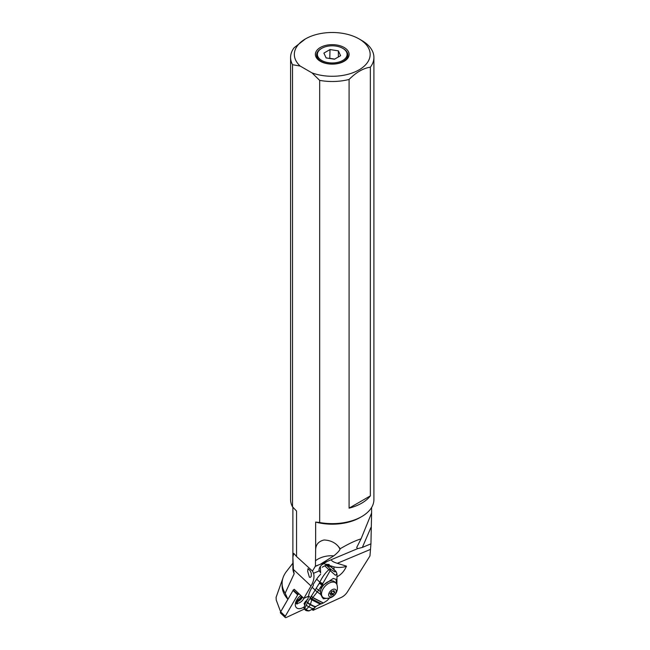 <?xml version="1.0" encoding="UTF-8"?>
<svg xmlns="http://www.w3.org/2000/svg" width="650" height="650" viewBox="0 0 650 650"><rect width="100%" height="100%" fill="white"/><g stroke="black" fill="none" stroke-linecap="round" stroke-linejoin="round"><path stroke-width="0.97" d="M300.178 66.064A37.911 21.889 180 0 1 305.443 38.911A37.911 21.889 180 0 1 359.06 38.911A37.911 21.889 180 0 1 361.871 68.047A37.911 21.889 180 0 1 312.024 72.906L300.178 66.064L292.533 64.707L292.533 506.846L296.554 511.046L296.554 556.538L312.471 571.058L315.445 566.101L315.656 549.599C315.851 544.497 318.654 541.296 324.041 539.988C330.224 540.272 335.026 542.466 338.439 546.561L340.234 548.714L340.007 549.274C339.316 550.916 337.236 553.109 333.783 555.864L320.336 564.281L315.445 566.101M344.175 61.279A16.867 9.742 0 0 0 347.652 58.362A16.867 9.742 0 0 0 341.819 46.369A16.867 9.742 0 0 0 320.32 47.499A16.867 9.742 0 0 0 316.851 58.362A16.867 9.742 0 0 0 344.175 61.279M359.06 38.911L361.709 40.438A41.665 24.05 180 0 1 373.912 57.452L373.912 499.59A41.665 24.05 180 0 1 361.709 516.596L360.084 517.538A39.366 22.726 180 0 1 315.656 522.072L315.656 549.599M315.656 522.072L319.678 522.519L319.678 80.381L312.024 72.906M292.882 507.236L292.882 568.043A39.366 22.726 0 0 0 294.149 573.763L285.155 593.222L287.836 599.121M296.554 556.538L293.767 553.378L292.882 557.082L293.394 569.433L294.149 573.763M371.605 512.947L370.939 543.831L362.334 547.438L357.581 548.657L356.696 547.487L361.059 538.842C355.331 540.621 348.384 543.912 340.234 548.714M361.059 538.842L371.613 512.988L371.613 507.463M370.939 543.831L369.956 555.961L347.401 591.914A9.376 5.59 -46.8 0 1 341.339 597.391L313.121 610.309L314.673 607.636M320.377 566.434L320.604 572.837L319.004 570.229M308.531 596.156L303.859 598.341L311.025 586.016A18.744 11.18 133.2 0 0 313.536 573.276L312.471 571.058M337.431 576.591C341.348 574.438 344.37 570.968 346.499 566.166L337.293 563.314C333.166 562.023 331.232 560.796 331.484 559.642L327.243 561.389L321.799 564.883C319.678 566.841 318.768 568.864 319.085 570.952L313.536 573.276M346.499 566.166A7.499 1.974 -2 0 1 333.946 566.857L328.453 565.159L328.551 566.077M326.487 564.216L325.788 565.281M325.707 565.492L325.731 564.314L323.424 563.599M309.368 577.111L310.148 577.468L311.188 576.526L311.334 573.292L310.034 570.57L307.994 568.62L307.669 571.309L309.368 577.111M293.426 589.989L294.19 589.249L303.859 598.341M296.164 601.087A6.329 3.778 133.2 0 0 297.375 600.722A6.329 3.778 133.2 0 0 301.949 596.546M311.984 609.521L313.121 610.309M282.839 578.354L276.088 597.342L276.242 600.072L280.394 611.163M276.242 600.072L276.096 597.163M292.882 563.192L286.471 571.472A50.148 28.949 0 0 0 282.108 583.286A50.148 28.949 0 0 0 285.155 593.222M282.108 583.286L282.108 585.756A50.148 28.949 0 0 0 287.812 599.17M301.551 596.172A5.956 3.551 -46.8 0 1 297.18 600.226A5.956 3.551 -46.8 0 1 296.473 600.478M328.453 565.159L329.233 564.444L325.731 564.314M292.533 506.846A41.665 24.05 180 0 1 290.591 499.59L290.591 57.452A41.665 24.05 180 0 1 294.141 47.734L305.443 38.911M361.709 516.596A41.665 24.05 180 0 1 319.678 522.519M373.912 57.452A41.665 24.05 180 0 1 370.362 67.169L370.362 495.877A41.665 24.05 180 0 1 349.082 508.162L349.082 79.454A41.665 24.05 180 0 1 319.678 80.381M292.533 64.707A41.665 24.05 180 0 1 290.591 57.452M370.362 67.169C363.269 68.234 356.176 72.329 349.082 79.454M349.082 508.162L370.362 495.877M335.27 593.905A4.688 2.795 -46.8 0 1 329.908 596.83A4.688 2.795 -46.8 0 1 329.566 592.134A4.688 2.795 -46.8 0 1 334.929 589.201A4.688 2.795 -46.8 0 1 335.27 593.905A10.498 2.356 33.4 0 0 335.692 593.629A10.498 10.498 0 0 1 324.399 598.041A9.652 5.761 -46.8 0 1 322.725 597.155A9.652 5.761 -46.8 0 1 323.456 588.299A9.652 5.761 -46.8 0 1 335.952 583.091L334.652 581.864A9.652 5.761 133.2 0 0 322.156 587.072A9.652 5.761 133.2 0 0 320.442 590.866M321.279 595.79A9.652 5.761 133.2 0 0 321.417 595.928L322.725 597.155M335.952 583.091A9.652 5.761 -46.8 0 1 336.944 584.707A10.498 10.498 0 0 1 335.692 593.629M334.726 592.004A1.576 0.942 -46.8 0 1 334.271 591.841A1.576 0.942 -46.8 0 1 334.181 590.793L333.686 590.647A1.576 0.942 -46.8 0 1 331.996 591.159L331.378 591.654A1.576 0.942 -46.8 0 1 330.241 593.377L330.111 594.027A1.576 0.942 -46.8 0 1 330.566 594.197A1.576 0.942 -46.8 0 1 330.655 595.238L331.151 595.392A1.576 0.942 -46.8 0 1 332.841 594.872L333.458 594.376A1.576 0.942 -46.8 0 1 333.783 593.442A1.576 0.942 -46.8 0 1 334.596 592.654L334.726 592.004M305.427 610.049C305.719 610.813 308.929 611.13 309.278 610.797L313.536 608.506C312.861 608.798 311.326 608.229 308.929 606.791L310.286 604.703A3.608 1.544 -146 0 1 307.515 602.607L306.288 605.109A3.242 1.292 28.8 0 0 308.929 606.791L305.435 609.952L304.712 608.611L305.776 609.408C308.441 610.797 309.636 611.171 309.351 610.521M310.473 597.618L311.976 599.048L321.206 603.874L320.239 604.175L311.748 599.844A3.746 2.649 -153.9 0 1 310.074 598.423L307.734 602.258A3.64 1.698 33.3 0 0 310.44 604.313L312.033 598.926L310.473 597.618L315.128 590.078L312.171 587.299A18.744 11.18 133.2 0 0 308.571 595.952A22.498 13.422 -46.8 0 1 307.613 599.658L306.759 599.966A22.498 13.422 -46.8 0 1 306.183 601.356A28.121 16.778 133.2 0 0 304.102 607.547A3.372 2.015 133.2 0 0 304.468 609.229L305.329 609.992M307.613 599.658L306.759 599.966L307.198 600.104M313.568 608.481L315.9 606.661C315.071 607.043 313.202 606.377 310.302 604.671L310.286 604.703M306.288 605.109L304.744 608.441L305.801 609.359L304.102 607.547M307.734 602.258L307.531 602.582A3.608 1.568 33.8 0 0 310.302 604.671L310.334 604.589C313.276 606.32 315.152 606.986 315.981 606.588A3.599 0.658 45.4 0 0 316.014 606.572A3.599 0.658 45.4 0 0 316.038 606.539M310.074 598.423L310.424 597.74M312.171 587.299L313.17 585.772A0.934 0.723 -72.8 0 0 313.129 584.496L316.648 579.158A18.744 11.18 133.2 0 1 320.426 574.494L320.629 574.104M329.477 598.033L323.261 598.788L320.864 594.587L317.265 591.906A3.746 1.024 -142.7 0 1 315.144 590.054L319.556 582.822L322.384 584.301L330.882 569.392A3.746 2.234 -46.8 0 0 328.876 569.684C325.244 572.934 322.238 577.094 319.849 582.173L319.556 582.822M311.147 596.139L312.723 597.667L318.622 590.208L322.384 584.301L323.448 585.089L323.026 585.577L322.075 584.87A3.746 0.512 -153.2 0 1 319.288 583.351M323.026 585.577L321.149 587.933L320.418 591.565L320.864 594.587L317.257 591.914A3.746 1.024 37.3 0 1 315.144 590.062L317.233 591.939M323.367 597.626A10.311 6.151 -46.8 0 1 322.067 597.317M311.236 595.977L312.829 597.512L323.383 602.981L321.36 603.826L312.033 598.926L312.723 597.667L323.269 603.038M307.572 602.517A3.616 1.593 -146.5 0 0 310.334 604.589L310.44 604.313C313.511 606.149 315.453 606.832 316.266 606.361A3.632 0.585 46.4 0 0 316.29 606.344A3.632 0.585 46.4 0 0 316.306 606.328L315.9 606.661A3.591 0.65 -134.6 0 0 315.933 606.637L316.062 606.523M316.94 605.824L320.239 604.175M316.233 606.385A3.624 0.609 -133.9 0 1 316.217 606.401A3.624 0.609 -133.9 0 1 316.184 606.426C315.372 606.872 313.446 606.19 310.416 604.386A3.64 1.674 -146.7 0 1 307.694 602.331M336.887 584.537L336.984 574.145L336.895 584.561M336.854 573.479L336.968 573.999L335.424 575.283L329.924 570.391A3.746 2.21 47.6 0 0 328.876 569.684L324.756 565.817A3.746 2.234 133.2 0 1 326.771 565.524L330.866 566.792A3.746 2.234 133.2 0 1 331.419 567.109L335.53 570.976A3.746 3.746 0 0 1 336.326 572.057L334.969 570.659A3.746 2.234 -46.8 0 1 335.53 570.976A3.746 2.234 -46.8 0 1 335.749 571.244M323.448 585.089L333.214 578.451L336.026 579.312L336.489 583.724M320.418 591.565L316.298 588.445M322.798 583.538L319.849 582.173L316.648 579.158M324.756 565.817A18.744 11.18 133.2 0 0 322.238 567.247M304.964 604.451L304.054 603.606L304.744 605.126M306.012 601.738L305.565 601.315L304.054 603.606M306.41 600.827A4.688 2.795 133.2 0 0 305.565 601.315M342.753 48.328L343.289 48.636A15.616 9.019 180 0 1 347.864 55.209A15.616 9.019 180 0 1 343.289 61.384A15.616 9.019 180 0 1 326.43 63.375A15.616 9.019 180 0 1 316.639 55.209A15.616 9.019 180 0 1 321.206 48.636L321.742 48.328A14.853 8.58 180 0 1 342.753 48.328A14.853 8.58 180 0 1 342.753 60.45A14.853 8.58 180 0 1 321.742 60.45A14.853 8.58 180 0 1 321.742 48.328L321.206 48.636M338.374 50.854L340.608 55.681L334.49 59.215L326.129 57.923L323.887 53.097L330.005 49.562L338.374 50.854L338.374 56.973M329.786 58.492L330.005 49.562M330.005 58.362L334.709 59.085M296.091 601.258L297.408 602.493L297.05 604.077A6.606 3.941 -46.8 0 1 295.644 602.477M297.554 603.59A5.947 3.551 -46.8 0 1 296.059 601.656A5.947 3.551 -46.8 0 1 296.034 601.396M297.408 602.493A5.297 3.161 -46.8 0 1 296.562 602.03A5.297 3.161 -46.8 0 1 296.075 601.299M304.322 609.066L286.244 617.5A1.503 0.894 -46.8 0 1 285.244 617.476A1.503 0.894 -46.8 0 1 285.293 616.208L297.7 594.88A0.748 0.447 -46.8 0 1 298.204 594.409L299.187 593.946M300.828 595.489A9.116 5.436 133.2 0 0 295.344 605.467A9.116 5.436 133.2 0 0 296.051 607.262A9.116 5.436 133.2 0 0 304.265 606.848M297.7 594.88L293.036 590.484L280.629 611.821L285.293 616.208M293.036 590.484L280.434 612.267A1.503 0.894 -46.8 0 1 280.629 611.821L280.694 611.414M298.204 594.409L293.207 590.168M293.54 590.013L294.523 589.558M294.466 589.501L293.053 590.159M302.364 596.936A7.402 4.42 -46.8 0 1 296.969 601.835M285.244 617.476L280.581 613.088A1.503 0.894 -46.8 0 1 280.516 613.015A1.503 0.894 -46.8 0 1 280.434 612.267M296.757 601.884A6.094 3.632 133.2 0 0 297.416 601.705A6.094 3.632 133.2 0 0 302.502 597.066M297.513 603.273A6.094 3.632 133.2 0 0 303.924 598.309M340.007 549.274A46.865 27.056 120 0 0 338.439 546.561M333.783 555.864A18.744 12.057 -6.5 0 0 315.404 560.812M370.224 549.502L337.293 563.314M334.035 569.571L333.946 566.857M328.486 566.053L326.527 564.216M317.793 565.346L315.047 566.499M327.243 561.389L320.336 564.281M293.394 569.433L311.025 586.016M357.581 548.657L331.134 559.747M362.334 547.438L370.939 527.491M332.995 591.142L334.596 592.654M331.232 592.28L333.458 594.376M330.785 592.938L332.841 594.872M330.728 594.994L331.151 595.392M315.957 606.604A3.591 0.65 -134.6 0 1 315.933 606.637L312.861 608.977M307.515 602.607L306.183 601.356M311.992 599.008L308.571 595.952M330.866 566.792L334.969 570.659C336.139 572.617 334.774 572.195 330.882 569.392L326.771 565.524M334.271 591.841L333.328 590.947M330.566 594.197L329.981 593.653M329.591 598.008L327.121 600.535L323.383 602.981M336.342 572.097L336.984 574.153"/></g></svg>
